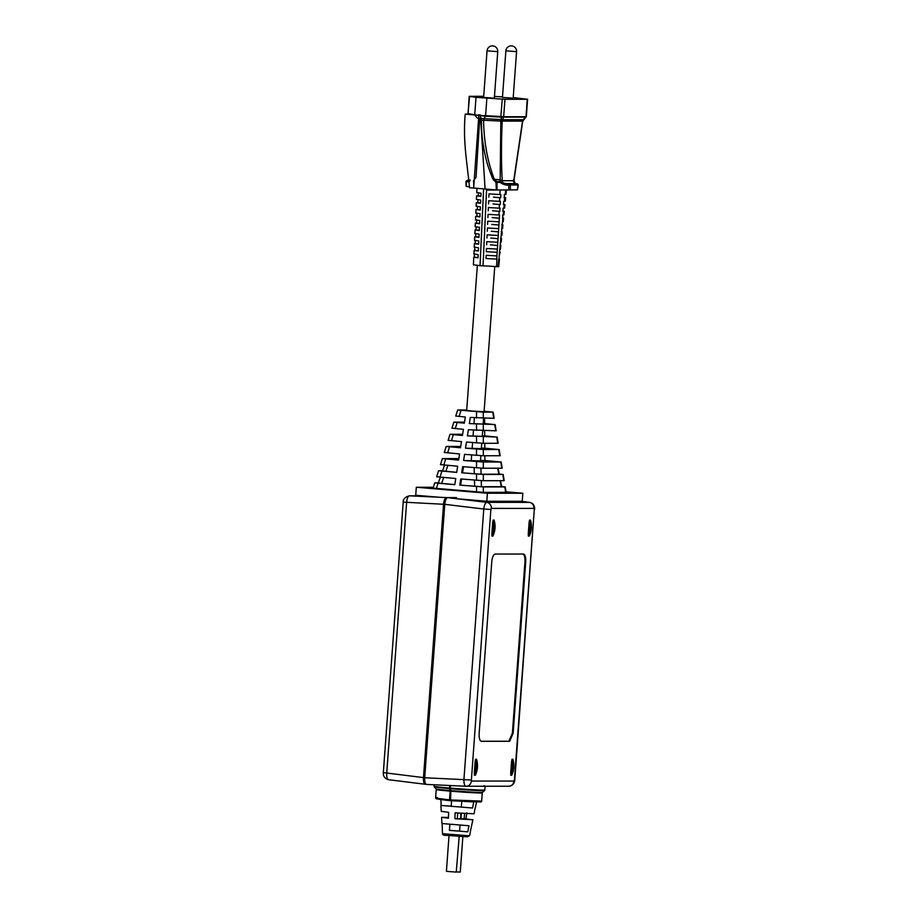 <?xml version="1.0" encoding="UTF-8"?>
<svg xmlns="http://www.w3.org/2000/svg" width="918" height="918" viewBox="0 0 918 918"><rect width="100%" height="100%" fill="white"/><g stroke="black" fill="none" stroke-linecap="round" stroke-linejoin="round"><path stroke-width="1.38" d="M495.238 554.036L523.375 554.036A8.055 2.903 94.8 0 1 523.467 554.047A8.055 2.903 94.8 0 1 525.704 562.068L513.128 733.275L509.628 741.308L481.48 741.308A8.055 2.903 94.8 0 1 481.399 741.296A8.055 2.903 94.8 0 1 479.162 733.275L491.738 562.068A8.055 2.903 94.8 0 1 495.238 554.036M492.702 522.468A20.127 18.762 90 0 1 493.035 528.125A20.127 18.762 90 0 1 491.876 533.702L492.702 522.468L493.173 520.058L494.136 520.185C495.686 525.624 495.295 530.891 492.966 535.997L493.081 535.642M491.876 533.702L491.991 536.112L492.966 535.997M530.581 520.586L529.56 520.058L529.089 522.468A20.127 18.762 90 0 1 529.434 528.137A20.127 18.762 90 0 1 528.263 533.702L529.089 522.468M528.263 533.702L528.378 536.112L529.468 535.653M513.024 759.748L512.003 759.232L511.533 761.642A20.127 18.762 90 0 1 511.865 767.299A20.127 18.762 90 0 1 510.706 772.876L511.533 761.642M510.706 772.876L510.821 775.285L511.911 774.815M474.319 772.876L475.134 761.642A20.127 18.762 90 0 1 475.478 767.299A20.127 18.762 90 0 1 474.319 772.876L474.434 775.285L475.513 774.815M476.637 759.748L475.604 759.232L475.134 761.642M490.878 509.467L491.348 508.388L533.966 508.4L534.276 509.467L514.413 779.99L513.942 781.057L471.324 781.057L490.878 509.467L483.786 509.031C484.337 504.98 485.301 502.754 486.701 502.353L529.617 502.398M465.862 786.244L466.092 786.256A5.634 5.256 90 0 1 465.862 786.244C464.519 785.854 463.865 783.628 463.923 779.566L483.786 509.031L444.782 504.326L424.701 777.753C424.541 781.815 425.195 784.041 426.629 784.431L465.782 786.244M456.476 497.648L447.697 497.648C446.194 498.038 445.219 500.264 444.782 504.326L443.819 504.234L423.749 777.638A5.898 2.123 94.8 0 0 425.378 783.524A5.898 2.123 94.8 0 0 425.447 783.524L425.378 783.524M449.981 785.51L450.359 789.985A1.606 0.585 -85.2 0 1 450.451 791.121L449.809 799.888L450.497 800.748L479.311 801.919A0.803 0.746 90 0 0 479.357 801.919L450.486 800.748L450.864 790.616A23.317 0.666 4.2 0 0 480.952 792.452A23.317 0.666 4.2 0 0 482.535 792.349L484.612 790.547A25.256 0.711 -175.8 0 1 482.891 790.662A25.256 0.711 -175.8 0 1 450.302 788.677L450.864 790.616M450.451 785.533L450.302 788.677M465.816 786.244L426.629 784.431M478.657 786.256L485.174 786.256L484.612 790.547M450.256 799.945L481.663 801.093C481.675 801.862 480.906 802.137 479.357 801.919A0.803 0.746 90 0 0 480.103 801.185M522.985 554.036A8.055 2.903 -85.2 0 1 524.947 562L512.382 733.218L508.882 741.239L481.124 741.239M512.382 733.218L513.128 733.275M508.882 741.239L509.628 741.308M455.236 497.59L446.458 497.59C444.955 497.981 443.991 500.207 443.543 504.269L423.473 777.592C423.324 781.654 423.967 783.88 425.413 784.282L388.555 779.715C384.791 778.579 383.058 776.215 383.334 772.646L386.742 773.036C386.489 777.087 387.132 779.325 388.67 779.726L425.195 784.247M443.543 504.269L403.209 502.123C403.105 499.105 405.136 497.005 409.29 495.823L409.29 495.823A5.634 5.256 90 0 1 409.52 495.835C407.913 496.225 406.949 498.451 406.605 502.513L386.742 773.036L423.473 777.592M426.136 784.282L425.413 784.282M446.389 498.348L446.389 498.348A5.91 2.134 94.8 0 0 443.819 504.234M449.705 785.498L449.556 788.619A25.256 0.711 -175.8 0 1 434.248 786.852L434.053 786.244A25.497 0.723 4.2 0 0 449.51 788.046M450.118 790.559L450.164 791.121A23.076 0.654 -175.8 0 1 436.234 789.491L436.05 788.929A23.317 0.666 4.2 0 0 450.118 790.559L449.556 788.619M450.164 791.121L449.522 799.865C437.542 798.453 433.434 797.685 437.197 797.558M450.371 800.668L449.751 800.668C433.835 798.499 436.257 799.096 435.637 797.708M505.99 491.83L522.824 493.253L522.239 501.274L486.815 501.274L456.751 498.738M446.997 497.912L445.815 497.808M438.838 497.223L415.728 495.272L416.324 487.251L433.365 487.251M522.824 493.253L487.401 493.253L416.324 487.251M487.401 493.253L486.815 501.274M433.445 488.146L483.327 492.358L483.327 486.942L505.198 486.907L506.07 492.323L483.327 492.358M433.078 488.169L434.73 482.891L454.812 484.693L455.764 478.53L437.014 476.786M455.741 416.095L457.657 410.025L483.304 412.136L493.115 412.102L494.125 418.333L470.291 417.426L469.339 423.577L495.135 424.575L496.133 430.806L468.375 429.739L467.423 435.889L497.143 437.037L498.153 443.268L483.316 443.302L466.47 442.04L465.518 448.191L483.316 449.533L499.151 449.51L500.161 455.741L483.316 455.764L464.565 454.341L463.613 460.503L483.316 462.006L501.171 461.972L502.169 468.203L483.327 468.237L462.661 466.654L461.708 472.804L483.327 474.468L503.179 474.445L504.189 480.676L483.327 480.699L460.744 478.955L459.792 485.106L483.327 486.942M440.835 464.646L457.669 466.229L456.716 472.38L438.552 470.75L436.647 476.809M444.656 452.505L459.574 453.928L458.621 460.079L442.373 458.598L440.468 464.669M448.477 440.353L461.49 441.615L460.526 447.766L446.194 446.458L444.289 452.528M452.299 428.213L463.395 429.314L462.442 435.465L450.015 434.317L448.11 440.376M456.12 416.072L465.3 417.001L464.347 423.164L453.836 422.165L451.931 428.236M458.025 410.002L466.723 410.002M493.746 418.367L492.748 412.136L484.119 411.241M477.337 265.428L466.688 410.426L472.231 411.069L484.084 411.7L494.733 266.702M454.203 422.142L464.508 422.142M450.394 434.283L462.626 434.283M446.573 446.435L460.733 446.435M442.751 458.575L458.851 458.575M456.728 472.311L442.878 470.98M442.499 471.003L444.564 465.128M438.93 470.716L442.602 470.716M501.63 486.506L504.82 486.942L505.692 492.358M499.197 473.998L502.812 474.468L503.81 480.699M484.888 455.764L484.922 460.503L500.792 462.006L501.802 468.237M484.784 443.302L484.819 448.191L498.784 449.533L499.794 455.764M484.681 430.829L484.715 435.889L496.764 437.071L497.774 443.302M484.578 418.367L484.624 423.577L494.756 424.598L495.766 430.829M454.812 484.624L438.632 483.086M438.265 483.12L440.33 477.234M435.109 482.868L438.356 482.868M500.505 480.699L501.664 486.678L481.422 486.712L459.792 485.106M461.582 479.024L460.618 485.106M498.072 468.237L499.231 474.181L481.078 474.204L461.708 472.804M463.533 466.723L462.569 472.804M463.613 460.503L480.47 460.928L480.86 455.661M484.922 460.503L480.504 460.503M471.267 460.503L471.668 454.949M465.518 448.191L481.376 448.615L481.766 443.245M484.819 448.191L481.399 448.191M472.173 448.191L472.586 442.556M467.423 435.889L482.271 436.314L482.684 430.817M484.715 435.889L482.306 435.889M473.068 435.889L473.493 430.163M469.339 423.577L483.178 424.013L483.591 418.367M484.624 423.577L483.212 423.577M473.975 423.577L474.399 417.77M464.187 818.741L471.841 819.694L454.949 818.741L460.492 818.833L460.893 813.268M475.099 807.863L474.101 813.784L455.099 812.855L454.949 818.741M461.765 801.322L461.341 807.071L472.541 808.012L440.915 805.43L441.26 811.374L448.615 812.304L448.466 818.19L441.592 817.318L448.489 817.445M441.592 817.318L441.948 823.526L468.983 825.752L467.767 831.846L449.418 830.285M442.074 823.48L442.396 829.7M464.049 801.425L473.757 801.93L472.541 808.012M440.915 805.43L451.186 806.211M440.847 799.153L441.156 805.361M466.023 818.741L466.746 812.855M470.303 831.754L472.908 819.613M475.306 807.955L476.545 801.884M460.492 818.741L464.175 818.833L464.565 813.509M460.985 818.741L461.387 813.302M457.302 818.741L457.715 813.05M456.59 871.939L460.262 872.077L462.867 836.642M449.028 835.632L446.412 871.331L456.235 872.1L459.195 836.424M460.01 825.271L459.574 831.146L467.767 831.846M449.854 824.479L449.418 830.4L459.574 831.146M451.587 800.817L451.186 806.314L461.341 807.071M470.165 179.951L468.226 181.844L469.913 181.053M469.511 187.065L466.447 186.32L466.378 181.615L468.226 181.844M478.301 114.819L479.15 114.83L478.45 115.427L474.721 114.75L478.45 115.427L479.632 120.04L476.052 177.323L473.55 180.651L473.872 188.075L483.602 188.89L480.045 265.669L498.704 266.69L499.472 259.071L498.761 259.128L497.992 266.748M496.477 181.982L496.913 181.557L492.633 178.735L495.995 182.544L496.753 182.441L495.995 182.544L496.317 189.969L483.602 188.89M493.563 180.123L494.343 179.32L492.633 178.735C487.481 164.85 487.412 165.137 484.383 151.516C482.983 142.967 481.48 136.862 481.445 120.189L480.252 115.588L485.427 116.253L484.027 118.663L481.273 118.342L481.445 120.189L502.18 121.107A2.685 2.502 -90 0 1 502.674 119.707L502.169 121.107M481.273 118.342L479.345 118.181L479.563 120.04M479.345 118.181L477.383 118.101L474.916 115.358M513.208 97.56L527.609 99.27L504.946 99.293L476.006 97.342L474.721 114.75L468.306 113.683L469.878 114.532M468.237 114.337L468.191 113.729M476.006 97.342L469.178 96.333L483.706 96.298M469.568 96.413L467.985 113.706M494.458 96.413L502.49 96.895M505.875 50.857L502.456 97.4L513.162 98.192L516.57 51.637L505.875 50.857A5.37 5.37 0 0 1 511.67 45.9A5.37 5.37 0 0 1 516.57 51.637M487.045 50.857L483.625 97.4L494.332 98.192L497.751 51.637L487.045 50.857A5.37 5.37 0 0 1 492.851 45.9A5.37 5.37 0 0 1 497.751 51.637M510.362 189.865L510.305 185L508.744 185.195L508.595 183.807L517.178 183.852A1.079 0.998 -90 0 1 518.096 185L517.327 189.865L486.551 190.06L517.075 189.877M506.426 189.98L505.979 194.467L504.28 194.513L504.579 201.34L505.29 201.283L505.657 197.68L504.934 197.726M504.039 197.393L505.657 197.668M503.477 204.232L504.969 204.496L504.257 204.553L503.89 208.156L504.602 208.111L504.969 204.496M502.915 211.071L504.28 211.312L503.569 211.369L503.202 214.984L503.913 214.927L504.28 211.324M502.353 217.91L503.592 218.14L502.88 218.197L502.513 221.8L503.225 221.754L503.592 218.14M501.79 224.738L502.903 224.956L502.192 225.013L501.825 228.628L502.548 228.571L502.903 224.967M501.228 231.577L502.226 231.784L501.503 231.841L501.148 235.444L501.859 235.398L502.226 231.784M500.666 238.416L501.538 238.6L500.815 238.657L500.459 242.272L501.171 242.214L501.538 238.611M500.092 245.255L500.849 245.427L500.138 245.485L499.518 252.301L500.161 252.243L499.53 252.094M500.849 245.427L500.482 249.042L499.782 249.088M500.161 252.255L499.22 255.915L499.518 252.301M500.138 245.485L500.459 242.272M499.22 255.915L498.944 259.128M486.012 258.509L486.161 255.307L496.925 255.915L496.718 259.128L486.012 258.509L496.913 259.128L496.558 266.748M496.925 255.915L499.564 214.984L498.956 214.984L499.128 211.369L499.794 211.369L500 208.156L499.266 208.156L499.438 204.553L500.241 204.553L500.448 201.34L499.587 201.34L499.759 197.726L500.677 197.726L500.884 194.513L499.897 194.513L500.115 189.969M504.257 204.553L503.454 204.553L503.718 201.34L504.579 201.34M503.569 211.369L502.892 211.369L503.156 208.156L503.89 208.156M502.88 218.197L502.594 214.984L503.202 214.984M502.192 225.013L502.513 221.8M501.503 231.841L501.825 228.628M500.815 238.657L501.148 235.444M474.113 264.854L480.045 265.669M497.602 245.485L490.373 244.865L497.545 245.485M486.643 244.865L486.792 241.663L497.694 242.272M498.038 238.657L490.809 238.049L497.866 238.657M486.953 238.049L487.102 234.836L498.004 235.444M498.474 231.841L491.245 231.221L498.176 231.841M487.274 231.221L487.424 228.02L498.325 228.628M498.922 225.013L491.681 224.405L498.497 225.013M487.584 224.405L487.733 221.192L498.635 221.8M499.358 218.197L492.128 217.577L498.807 218.197M487.906 217.577L488.055 214.376L498.956 214.984M499.794 211.369L492.564 210.761L499.128 211.369M488.215 210.761L488.365 207.548L499.266 208.156M500.241 204.553L493 203.934L499.438 204.553M488.537 203.934L488.686 200.732L499.587 201.34M500.677 197.726L493.448 197.118L499.759 197.726M488.846 197.118L488.996 193.905L499.897 194.513M486.322 251.693L497.154 252.301L486.322 251.693L486.471 248.48L497.372 249.088M473.895 254.068L474.067 250.465L478.347 251.016L478.496 247.803L474.916 247.194M473.401 264.912L473.757 257.281L478.026 257.843L478.175 254.63L474.48 254.022M476.419 199.504L476.591 195.89L480.871 196.441L481.021 193.228L477.452 192.619M476.109 206.321L476.281 202.717L480.55 203.268L480.699 200.055L477.142 199.447M475.788 213.148L475.96 209.533L480.24 210.084L480.389 206.871L476.821 206.263M475.478 219.964L475.65 216.361L479.919 216.912L480.068 213.699L476.511 213.091M475.157 226.78L475.329 223.177L479.609 223.728L479.758 220.515L476.19 219.907M474.847 233.608L475.019 230.005L479.288 230.556L479.437 227.343L475.88 226.735M474.526 240.424L474.698 236.821L478.978 237.372L479.127 234.159L475.558 233.551M474.376 243.637L478.657 244.199L478.806 240.986L475.249 240.378M475.409 236.764L478.989 237.051M475.788 233.803L475.593 236.764M475.731 229.936L479.311 230.223M476.224 226.998L476.029 229.936M476.04 223.12L479.621 223.384M476.66 220.194L476.476 223.12M476.362 216.292L479.942 216.556M477.096 213.378L476.912 216.292M476.671 209.476L480.252 209.717M477.532 206.573L477.349 209.476M476.993 202.648L480.573 202.889M477.98 199.768L477.785 202.648M477.303 195.832L480.883 196.062M478.416 192.964L478.232 195.832M474.468 254.217L474.285 257.224L477.911 257.533M474.904 247.412L474.709 250.407L478.358 250.717M475.099 243.58L478.68 243.878M475.34 240.608L475.157 243.58M497.086 189.969L496.913 181.557L500.058 181.603L500.161 179.871L494.343 179.32C487.561 161.683 483.97 142.095 483.579 120.568L484.107 118.663L483.522 120.556M508.595 183.807L505.359 183.589L500.058 181.603L500.058 182.384L496.913 182.407M485.427 116.253L501.63 117.16L501.928 116.575L485.645 115.668L485.461 116.253L485.645 115.668M479.219 115.438L485.588 115.668L486.861 98.26M479.15 114.83L480.298 114.98M504.946 99.293L503.672 116.724L501.928 116.575M525.899 117.16L525.865 117.148A2.456 0.711 -51 0 1 525.865 117.148A0.803 0.757 -81.4 0 0 526.025 116.724L527.242 99.293M523.076 119.707L523.053 119.707A2.685 2.502 90 0 0 522.549 121.107L502.18 121.107C501.205 144.298 501.228 164.161 502.261 180.708L500.161 179.871L500.838 121.383L501.171 119.57L502.651 119.707L503.466 117.148A2.456 0.711 -51 0 1 503.523 117.137L525.819 117.148L523.076 119.707L522.514 121.383M513.552 179.871L513.713 180.708A2.685 2.502 90 0 0 514.355 182.716L515.216 183.589L505.359 183.589L505.497 184.988L502.375 183.795L502.892 182.716A2.685 2.502 -90 0 1 502.261 180.708L513.713 180.708L522.549 121.107M517.477 189.865L518.234 185.103L517.121 183.818L515.227 183.6L517.063 183.807M514.436 183.795L514.355 182.716L514.436 183.795M513.495 181.603L514.355 182.716L513.495 181.603M500.058 182.384L502.375 183.795M505.497 184.988L508.744 185.195L508.813 189.877M501.171 119.57L500.344 121.383M503.603 116.724A0.803 0.734 -97.1 0 1 503.466 117.148L501.63 117.16L500.884 119.547L484.107 118.663M466.378 181.615L467.228 180.284L469.178 180.284L467.147 180.284A1.079 0.998 90 0 1 467.228 180.284M480.607 118.284L485.094 189.016L473.665 188.052L478.645 118.147L473.665 188.052L469.5 187.708C467.262 162.658 462.764 142.106 465.208 114.13L470.831 114.142M474.721 114.945L465.208 114.13M533.966 508.4A5.634 5.256 -90 0 0 529.33 502.353L520.667 501.274M447.697 497.648L486.701 502.353A5.634 5.256 90 0 1 491.348 508.388M424.701 777.753L471.014 779.99M471.324 781.057A5.634 5.256 90 0 1 466.092 786.256L508.71 786.256A5.634 5.256 -90 0 0 513.942 781.057M508.48 786.244A5.634 5.256 -90 0 0 508.71 786.256C512.359 785.842 514.39 783.754 514.791 779.967L534.276 509.467M483.453 786.324L484.234 785.578M450.256 788.114A25.497 0.723 4.2 0 0 483.155 790.111A25.497 0.723 4.2 0 0 484.899 789.985M481.663 801.093L482.271 792.877A23.076 0.654 -175.8 0 1 480.688 793.003A23.076 0.654 -175.8 0 1 450.91 791.19M525.704 562.068L524.947 562M492.863 536.112A20.93 19.519 -90 0 0 494.951 528.24A20.93 19.519 -90 0 0 494.045 520.058M493.173 520.058A20.93 19.519 90 0 1 494.079 528.194A20.93 19.519 90 0 1 491.991 536.112M529.261 536.112A20.93 19.519 -90 0 0 531.338 528.24A20.93 19.519 -90 0 0 530.432 520.058M529.56 520.058A20.93 19.519 90 0 1 530.466 528.194A20.93 19.519 90 0 1 528.378 536.112M511.693 775.285A20.93 19.519 -90 0 0 513.782 767.414A20.93 19.519 -90 0 0 512.875 759.232M512.003 759.232A20.93 19.519 90 0 1 512.91 767.368A20.93 19.519 90 0 1 510.821 775.285M475.604 759.232A20.93 19.519 90 0 1 476.511 767.368A20.93 19.519 90 0 1 474.434 775.285M475.306 775.285A20.93 19.519 -90 0 0 477.383 767.414A20.93 19.519 -90 0 0 476.476 759.232M422.349 495.835L409.52 495.835L446.458 497.59M437.875 798.419A22.273 0.838 5.6 0 0 449.728 800.668M423.749 777.638L424.701 777.718M476.511 411.723L476.511 417.954M476.511 424.185L476.522 430.416M476.522 436.658L476.522 442.889M476.522 449.12L476.522 455.351M476.522 461.593L476.534 467.824M476.534 474.055L476.534 480.286M476.534 486.529L476.534 491.945M436.406 488.56L438.07 483.27M439.974 477.199L441.879 471.129M443.796 465.059L445.7 458.989M447.617 452.918L449.522 446.836M451.438 440.766L453.343 434.696M455.259 428.626L457.164 422.555M459.08 416.485L460.985 410.403M445.827 471.393L447.927 465.403M441.592 483.499L443.681 477.521M481.422 486.712L481.261 480.619M500.126 480.699L501.297 486.712M474.491 480.114L474.663 486.299M483.327 480.699L483.327 474.468M474.147 467.618L474.319 473.791M481.078 474.204L480.917 468.134M497.694 468.237L498.864 474.204M483.327 468.237L483.316 462.006M483.316 455.764L483.316 449.533M483.316 443.302L483.316 437.071M483.304 430.829L483.304 424.598M483.304 418.367L483.304 412.136M469.591 835.678L467.446 836.814L445.781 835.3C443.704 835.414 442.614 834.875 442.522 833.693L468.673 835.759L469.591 835.678L470.395 831.8M444.599 834.887L467.296 836.814M469.178 180.536L467.342 180.318M479.632 120.04L481.376 120.189M505.715 189.969L505.256 194.513M483.04 265.922L486.551 190.06M474.721 114.75L474.927 115.358M500.815 117.034L502.249 99.178M479.403 114.853L479.448 115.461M525.819 117.148A0.803 0.746 -90 0 0 525.968 116.724L503.672 116.724A0.803 0.746 90 0 1 503.523 117.137M502.674 119.707L523.053 119.707M518.096 185L510.305 185A1.079 0.998 90 0 0 509.375 183.841M534.666 509.433C534.678 505.37 532.933 503.018 529.445 502.364L520.713 501.274M530.524 520.196C532.073 525.624 531.683 530.891 529.365 535.997M512.967 759.358C514.505 764.797 514.114 770.064 511.796 775.171M476.568 759.358C478.117 764.797 477.727 770.064 475.409 775.171M409.29 495.823L422.28 495.823M383.334 772.646L403.209 502.112M434.157 784.775L434.053 786.244M436.234 789.491L435.625 797.719M436.05 788.929L434.248 786.852M477.899 257.82L478.129 254.619M442.522 833.693L442.292 829.734M468.088 114.348L469.178 96.333M474.216 247.252L474.388 243.649M476.74 192.677L476.947 188.328M527.609 99.27L526.324 116.701L522.721 121.21L513.988 180.364L515.262 183.6M467.147 180.284L466 181.408L466.057 186.182"/></g></svg>
